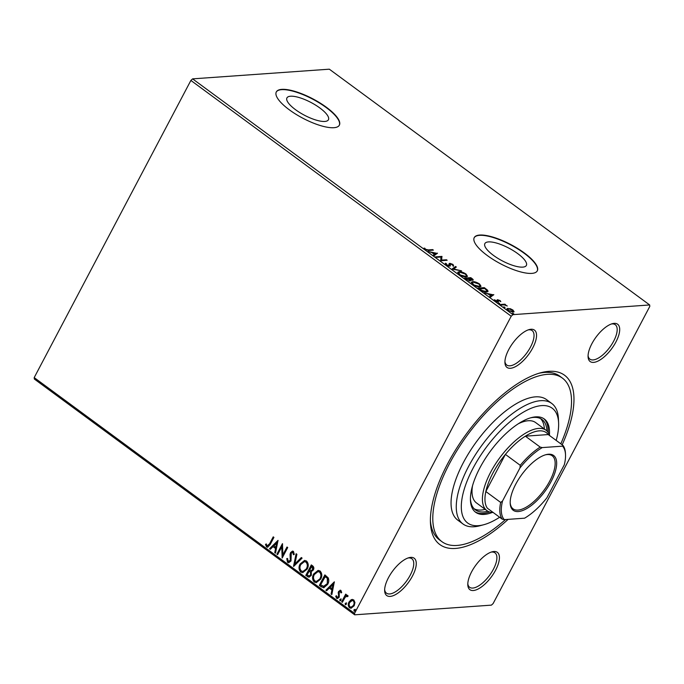 <?xml version="1.0" encoding="UTF-8"?>
<svg xmlns="http://www.w3.org/2000/svg" width="684" height="684" viewBox="0 0 684 684"><rect width="100%" height="100%" fill="white"/><g stroke="black" fill="none" stroke-linecap="round" stroke-linejoin="round"><path stroke-width="1.03" d="M508.152 519.353A105.139 44.195 -53.6 0 1 455.484 548.44A105.139 44.195 -53.6 0 1 430.45 522.79A105.139 44.195 -53.6 0 1 466.574 433.69A105.139 44.195 -53.6 0 1 540.907 372.712A105.139 44.195 -53.6 0 1 548.859 371.344A105.139 44.195 -53.6 0 1 562.163 444.831M505.51 519.541A101.574 42.699 -53.6 0 1 457.066 545.439A101.574 42.699 -53.6 0 1 441.958 541.694A101.574 42.699 -53.6 0 1 457.989 448.935A101.574 42.699 -53.6 0 1 547.268 374.345A101.574 42.699 -53.6 0 1 562.376 378.09L559.777 376.166A101.574 42.699 126.4 0 0 544.669 372.421A101.574 42.699 126.4 0 0 538.915 373.284M430.398 520.712A101.574 42.699 126.4 0 0 439.35 539.779L441.958 541.694M593.592 362.392A23.162 9.738 -53.6 0 1 588.078 356.74A23.162 9.738 -53.6 0 1 596.038 337.109A23.162 9.738 -53.6 0 1 612.419 323.669A23.162 9.738 -53.6 0 1 614.172 323.37A23.162 9.738 -53.6 0 1 615.891 342.034A23.162 9.738 -53.6 0 1 593.592 362.392M588.078 355.671A21.384 8.986 126.4 0 0 589.907 359.143A21.384 8.986 126.4 0 0 593.088 359.929A21.384 8.986 126.4 0 0 611.881 344.232A21.384 8.986 126.4 0 0 615.258 324.703A21.384 8.986 126.4 0 0 612.077 323.908A21.384 8.986 126.4 0 0 611.393 323.994M473.319 590.523A23.162 9.738 -53.6 0 1 467.805 584.871A23.162 9.738 -53.6 0 1 475.765 565.24A23.162 9.738 -53.6 0 1 492.138 551.8A23.162 9.738 -53.6 0 1 493.891 551.501A23.162 9.738 -53.6 0 1 495.618 570.157A23.162 9.738 -53.6 0 1 473.319 590.523M467.805 583.794A21.384 8.986 126.4 0 0 469.626 587.274A21.384 8.986 126.4 0 0 472.806 588.06A21.384 8.986 126.4 0 0 491.599 572.354A21.384 8.986 126.4 0 0 494.977 552.826A21.384 8.986 126.4 0 0 491.796 552.039A21.384 8.986 126.4 0 0 491.121 552.116M390.162 596.405A23.162 9.738 -53.6 0 1 384.647 590.754A23.162 9.738 -53.6 0 1 392.607 571.123A23.162 9.738 -53.6 0 1 408.989 557.691A23.162 9.738 -53.6 0 1 410.742 557.383A23.162 9.738 -53.6 0 1 412.461 576.048A23.162 9.738 -53.6 0 1 390.162 596.405M384.647 589.685A21.384 8.986 126.4 0 0 386.477 593.165A21.384 8.986 126.4 0 0 389.658 593.951A21.384 8.986 126.4 0 0 408.451 578.245A21.384 8.986 126.4 0 0 411.828 558.717A21.384 8.986 126.4 0 0 408.647 557.93A21.384 8.986 126.4 0 0 407.963 558.007M510.444 368.283A23.162 9.738 -53.6 0 1 504.929 362.631A23.162 9.738 -53.6 0 1 512.889 343A23.162 9.738 -53.6 0 1 529.271 329.56A23.162 9.738 -53.6 0 1 531.015 329.261A23.162 9.738 -53.6 0 1 532.742 347.917A23.162 9.738 -53.6 0 1 510.444 368.283M504.929 361.554A21.384 8.986 126.4 0 0 506.75 365.034A21.384 8.986 126.4 0 0 509.931 365.82A21.384 8.986 126.4 0 0 528.732 350.114A21.384 8.986 126.4 0 0 532.109 330.586A21.384 8.986 126.4 0 0 528.929 329.799A21.384 8.986 126.4 0 0 528.245 329.876M290.546 96.222A23.453 7.165 27.8 0 0 286.938 97.897A23.453 7.165 27.8 0 0 299.72 112.527A23.453 7.165 27.8 0 0 324.823 121.444A23.453 7.165 27.8 0 0 328.423 119.768A23.453 7.165 27.8 0 0 315.64 105.131A23.453 7.165 27.8 0 0 290.546 96.222M488.479 241.905A23.453 7.165 27.8 0 0 484.87 243.581A23.453 7.165 27.8 0 0 497.653 258.21A23.453 7.165 27.8 0 0 522.747 267.128A23.453 7.165 27.8 0 0 526.355 265.452A23.453 7.165 27.8 0 0 513.573 250.814A23.453 7.165 27.8 0 0 488.479 241.905M479.732 235.048A35.636 10.893 27.8 0 0 474.243 237.596A35.636 10.893 27.8 0 0 493.677 259.834A35.636 10.893 27.8 0 0 531.819 273.386A35.636 10.893 27.8 0 0 537.299 270.838A35.636 10.893 27.8 0 0 517.865 248.6A35.636 10.893 27.8 0 0 479.732 235.048M537.214 270.984A35.636 10.893 27.8 0 0 517.48 248.754A35.636 10.893 27.8 0 0 479.569 235.347A35.636 10.893 27.8 0 0 474.174 237.741M281.799 89.365A35.636 10.893 27.8 0 0 276.319 91.912A35.636 10.893 27.8 0 0 295.744 114.151A35.636 10.893 27.8 0 0 333.886 127.703A35.636 10.893 27.8 0 0 339.367 125.155A35.636 10.893 27.8 0 0 319.932 102.908A35.636 10.893 27.8 0 0 281.799 89.365M339.281 125.3A35.636 10.893 27.8 0 0 319.548 103.07A35.636 10.893 27.8 0 0 281.637 89.664A35.636 10.893 27.8 0 0 276.242 92.058M351.157 599.731L353.722 599.851L354.945 602.51L354.184 605.742L351.012 608.264L349.533 607.802C348.036 606.067 347.874 604.117 349.045 601.954L351.157 599.731L352.44 599.398M347.694 596.619L347.079 596.277L345.215 597.2L342.359 602.33L341.658 601.817L345.702 594.139L346.403 594.653L345.805 595.781L347.694 595.413L348.088 596.072L347.327 596.645L346.831 596.166M347.027 595.234L347.694 595.413M341.299 592.848L340.829 591.378L339.238 591.934L339.247 597.149L337.469 598.551L336.596 598.278L335.707 596.183L336.485 595.764L337.015 597.277L338.529 596.679L338.52 591.455L340.914 590.429L341.692 592.515L340.931 592.874L340.264 591.301M337.015 597.277L337.716 597.397M340.11 590.181L340.914 590.429M321.454 586.949L319.334 585.384L324.874 574.876L328.226 577.869C329.081 580.143 328.884 582.315 327.645 584.393L323.712 587.795L319.334 585.384M305.782 575.406L311.314 564.907L312.605 565.848C313.956 566.951 314.195 568.336 313.332 570.003L311.297 571.61L311.323 575.355L308.971 577.193L305.782 575.406L311.571 565.095M293.504 566.378L296.121 553.724L296.89 554.279L294.907 563.881L301.319 557.546L302.089 558.11L293.727 566.361M277.61 554.681L276.909 554.16L282.449 543.66L282.877 554.844L287.006 547.012L287.707 547.525L282.176 558.033L281.731 546.867L277.61 554.681M267.136 545.841L269.539 543.848L273.224 536.863L273.925 537.376L270.18 544.473L267.581 547.251L266.572 546.926L265.486 544.447L266.273 543.9L266.751 545.353L267.846 545.96M649.663 304.961L649.8 306.398L493.121 603.562L491.403 605.135L354.671 614.813L34.337 379.039L34.2 377.602L190.879 80.438L192.597 78.865L329.329 69.187L649.663 304.961L512.932 314.649L511.213 316.213L190.879 80.438M34.2 377.602L354.534 613.377L511.213 316.213M278.012 540.386L275.507 553.134L274.746 552.569L275.584 548.508L273.027 546.627L270.317 549.303L269.547 548.748L278.012 540.386M288.101 561.273L290.315 560.435L290.05 554.502L290.538 552.638L292.47 551.09L293.453 551.381L294.274 554.459L293.393 554.698L292.88 552.45L291.256 553.108L291.008 560.966L288.691 562.727L287.588 562.393L286.75 558.589L287.596 558.477L288.101 561.273L289.093 561.479M293.761 554.673L293.248 552.424L292.495 552.279M300.105 564.009L304.568 560.427L306.509 560.991C308.578 563.411 308.792 566.121 307.15 569.122L302.696 572.662L300.738 572.072C298.711 569.661 298.498 566.976 300.105 564.009L304.748 560.418M313.665 573.987L318.128 570.405L320.061 570.969C322.138 573.389 322.344 576.099 320.702 579.1L316.247 582.64L314.298 582.05C312.263 579.639 312.058 576.954 313.665 573.987L318.299 570.396M334.339 581.845L331.834 594.593L331.073 594.028L331.911 589.976L329.355 588.086L326.644 590.762L325.875 590.207L334.339 581.845M339.828 599.441L340.871 598.996L340.991 600.304L339.948 600.749L339.828 599.441L341.239 598.97M340.29 600.843L340.196 599.415M345.198 603.399L346.249 602.955L346.369 604.254L345.326 604.699L345.198 603.399L346.617 602.929M345.668 604.801L345.574 603.374M353.961 609.846L355.013 609.401L355.133 610.709L354.09 611.154L353.961 609.846L355.381 609.376M354.432 611.257L354.338 609.82M513.838 311.861L514.052 311.468L513.051 312.092L508.05 310.374L506.981 308.706L510.264 308.689L512.94 310.032L513.992 311.69M500.184 304.517L504.903 304.183L505.604 304.696L504.912 304.748L507.28 305.996L504.202 304.884L500.885 305.03L500.184 304.517M500.132 300.601L500.808 301.644L498.277 300.225L498.456 301.627L497.961 301.849L495.113 300.857L494.31 299.746L497.234 301.336L497.054 299.925L497.559 299.703L500.132 300.601L499.919 301.011M498.277 300.225L497.704 300.977L498.14 302.225M497.02 301.738L497.516 301.174M479.98 289.648L477.859 288.092L484.323 287.631L487.641 290.264L488.025 291.427L486.623 291.991C484.862 292.205 482.647 291.418 479.98 289.648M464.308 278.114L470.772 277.653L472.063 278.602C473.396 279.628 473.567 280.183 472.559 280.26L470.327 279.73L470.113 280.902L464.308 278.114M473.183 279.995L472.559 280.26M470.737 280.637L470.113 280.902M452.03 269.077L455.578 266.469L456.339 267.034L453.654 269.009L461.538 270.855L452.03 269.077M436.144 257.381L435.443 256.868L441.907 256.406L441.642 260.1L446.464 259.766L447.165 260.279L440.701 260.732L440.949 257.039L436.144 257.381M428.372 249.917L432.673 249.609L433.374 250.13L429.005 250.438L425.072 249.369L424.097 248.053L425.73 249.318L428.372 249.917L428.081 250.464M192.597 78.865L512.932 314.649M437.469 253.14L434.041 255.833L433.271 255.269L434.408 254.439L431.852 252.55L428.073 251.447L437.315 253.422M446.353 263.622L446.695 264.751L449.072 265.614L449.174 263.631L449.798 263.297L452.936 264.392L453.595 265.76L450.525 263.81L449.764 266.127L446.088 264.836L445.455 263.229L446.353 263.622L445.925 264.375L446.378 265.349M449.174 263.631L449.798 263.297L449.482 263.896L450.175 263.938M450.525 263.81L449.798 264.785L450.021 265.469L450.337 264.862M450.423 265.802L449.764 266.127M459.092 271.693C460.888 271.522 463.188 272.292 465.984 273.993L467.463 276.293L466.137 276.849C464.333 277.011 462.033 276.233 459.238 274.515L457.801 272.241L459.092 271.693L458.776 272.292L459.306 272.283M472.653 281.671C474.448 281.5 476.739 282.27 479.544 283.971L481.014 286.271L479.698 286.827C477.894 286.989 475.594 286.211 472.798 284.493L471.361 282.218L472.653 281.671L472.336 282.27L472.866 282.261M493.797 294.599L490.368 297.292L489.599 296.728L490.736 295.898L488.179 294.009L484.4 292.906L493.643 294.881M498.268 303.14L499.542 303.243L499.585 303.713L498.414 302.85L498.465 303.32M499.303 303.687L499.542 303.243L499.585 303.713M503.638 307.09L504.912 307.202L504.963 307.672L503.792 306.808L503.834 307.278M504.681 307.646L504.912 307.202L504.963 307.672M512.41 313.546L513.684 313.648L513.727 314.118L512.555 313.255L512.598 313.725M513.445 314.093L513.684 313.648L513.727 314.118M354.534 613.377L354.671 614.813M432.365 250.199L432.673 249.609M424.482 248.839L424.952 248.275M424.636 248.882L425.046 249.574M425.132 249.412L425.363 248.976M433.519 255.457L434.408 254.439M432.271 252.858L432.698 252.935M435.853 253.507L436.939 253.704M434.297 254.653L435.964 253.294L432.81 252.721L434.776 254.166L435.964 253.294M434.46 254.764L434.776 254.166M440.949 257.056L441.907 256.406M441.59 257.004L442.052 256.517M441.736 257.116L441.325 260.689M441.334 260.689L441.642 260.1M446.156 260.347L446.464 259.766M445.25 263.879L446.011 264.212M448.841 266.05L449.072 265.614M448.755 266.213L449.474 265.401M448.849 264.229L449.482 263.896M452.68 264.87L452.936 264.392M452.62 264.99L453.278 266.367M450.021 265.469L450.157 266.042M452.363 269.205L455.578 266.469M455.262 267.068L455.775 267.453M466.462 275.259L467.215 276.558M457.724 272.583L458.776 272.292M465.171 276.832L466.497 275.883L465.351 274.07L459.802 272.206L458.75 272.642L458.451 273.856M465.607 276.858L466.497 275.883M459.682 274.831L465.436 276.336M458.75 272.642L459.879 274.455M465.017 278.636L465.659 278.593M469.181 280.833L469.463 279.499L468.07 278.414L468.728 278.379M470.464 278.243L470.772 277.653M471.618 280.175L472.225 279.594L472.832 280.218M470.395 280.859L470.327 279.73M469.096 280.987L469.147 280.098M471.892 280.226L472.225 279.594M471.532 278.747L468.737 278.362L471.849 279.747L471.532 278.747M466.266 279.551L469.412 280.389L469.463 279.499M465.462 278.969L466.471 279.166M468.07 278.414L465.667 278.576M480.023 285.237L480.775 286.536M471.285 282.56L472.336 282.27M478.732 286.81L480.057 285.861L478.911 284.048L473.354 282.184L472.311 282.62L472.003 283.834M479.168 286.835L480.057 285.861M473.243 284.8L478.997 286.314M472.311 282.62L473.439 284.433M478.578 288.614L482.015 290.478L485.922 291.478L487.034 291.042L484.828 288.528L479.022 288.947M484.016 288.221L484.323 287.631M487.034 290.555L487.641 290.264M487.324 290.862L487.777 291.7M486.11 292.008L487.034 291.042M485.657 291.983L485.922 291.478M489.847 296.916L490.736 295.898M488.598 294.317L489.026 294.394M492.181 294.966L493.267 295.163M490.625 296.112L492.292 294.753L489.137 294.18L491.103 295.625L492.292 294.753M490.787 296.223L491.103 295.625M494.806 300.601L495.148 300.011M496.917 301.935L497.482 301.251M496.738 300.524L497.559 299.703M497.242 300.31L498.012 300.379M503.296 304.876L504.903 304.183M512.624 310.63L513.735 312.075M506.929 309.065L507.904 308.304M507.588 308.911L508.161 308.911M512.094 312.049L512.342 311.579C513.376 311.528 513.376 311.023 512.359 310.066L508.605 308.826L507.511 309.938M512.478 312.092L513.077 311.271L508.451 310.656M508.605 308.826C507.571 308.869 507.579 309.373 508.622 310.331M267.504 545.815L269.906 543.823L273.48 537.051M267.769 547.226L266.572 546.926M266.94 546.901L265.486 544.447M265.862 544.421L266.324 544.096M275.567 552.869L274.746 552.569M275.113 552.544L275.584 548.508M275.96 548.482L273.027 546.627M270.488 549.132L269.547 548.748M269.923 548.722L278.089 540.651M275.857 547.217L277.106 542.942L273.891 545.772L275.857 547.217L276.729 542.968M277.73 554.467L276.909 554.16M277.285 554.134L282.603 544.036M287.263 547.2L282.877 554.844M282.372 557.648L281.731 546.867M288.879 562.701L287.588 562.393M287.955 562.368L286.75 558.589M287.118 558.563L287.596 558.495M288.468 561.248L290.315 560.435M290.683 560.41L290.632 559.23M290.999 559.204L290.05 554.502M290.418 554.476L290.538 552.638M290.905 552.612L292.649 551.09M293.248 552.424L292.675 552.245M293.915 566.181L296.437 553.954M301.516 557.691L294.907 563.881M302.884 572.645L300.738 572.072M301.105 572.046C299.079 569.635 298.865 566.951 300.481 563.984M303.106 571.431L306.817 568.575C308.116 566.198 307.962 564.026 306.338 562.06L304.585 561.641M306.449 568.601C307.749 566.224 307.586 564.052 305.97 562.086L304.397 561.649L300.815 564.522C299.515 566.891 299.678 569.037 301.285 570.978L302.935 571.448L306.817 568.575M309.159 577.176L307.603 576.749M307.971 576.723L306.15 575.381M309.339 575.954L310.989 574.808L310.878 572.123L309.476 570.918L307.048 574.851L309.151 575.979L310.622 574.834L310.51 572.149L309.108 570.943M311.425 570.601L312.99 569.481L312.545 567.002L311.818 566.472L309.672 569.866L311.237 570.627L312.622 569.507L312.178 567.027L311.451 566.497M316.435 582.623L314.298 582.05M314.666 582.024C312.631 579.613 312.426 576.928 314.033 573.962M316.658 581.409L320.377 578.553C321.677 576.176 321.514 574.004 319.898 572.038L318.146 571.619M320.001 578.579C321.309 576.202 321.147 574.03 319.522 572.063L317.957 571.627L314.366 574.5C313.075 576.869 313.229 579.015 314.837 580.955L316.487 581.426L320.377 578.553M319.702 585.359L325.131 575.073M323.9 587.778L321.822 586.923M323.746 586.47L327.311 583.854L327.696 578.57L325.379 576.45L320.599 584.829L324.071 586.496M327.696 578.57L325.003 576.475M327.311 583.854L327.328 578.596M323.37 586.496L326.943 583.88M331.894 594.328L331.073 594.028M331.441 594.003L331.911 589.976M332.287 589.941L329.355 588.086M326.815 590.591L325.875 590.207M326.251 590.181L334.416 582.11M332.185 588.676L333.433 584.401L330.218 587.231L332.185 588.676L333.057 584.427M337.657 598.526L336.596 598.278M336.964 598.252L335.707 596.183M337.383 597.252L338.529 596.679M338.896 596.653L338.742 595.824M339.119 595.798L338.418 594.481M338.785 594.456L338.118 592.806M338.486 592.78L338.52 591.455M338.888 591.429L340.299 590.181M342.47 602.117L341.658 601.817M342.026 601.792L345.959 594.328M347.198 595.234L345.805 595.781M347.455 596.251L347.019 596.14M351.2 608.238L349.533 607.802M349.9 607.777C348.412 606.041 348.242 604.092 349.413 601.929L349.045 601.954M349.413 601.929L351.533 599.706M351.285 607.144L353.85 605.203C354.739 603.596 354.654 602.117 353.594 600.766L352.397 600.492M353.483 605.229C354.372 603.621 354.286 602.142 353.226 600.791L352.226 600.492L349.738 602.476C348.857 604.075 348.951 605.537 350.028 606.853L351.097 607.17L353.85 605.203M556.186 440.428A71.281 29.968 126.4 0 0 558.606 422.994A71.281 29.968 126.4 0 0 541.634 405.603A71.281 29.968 126.4 0 0 473.029 468.258A71.281 29.968 126.4 0 0 478.33 525.671A71.281 29.968 126.4 0 0 483.716 524.739A71.281 29.968 126.4 0 0 499.645 517.249M483.716 524.739L479.8 525.782A74.847 31.464 -53.6 0 1 474.14 526.757A74.847 31.464 -53.6 0 1 463.008 523.995A74.847 31.464 -53.6 0 1 474.824 455.655A74.847 31.464 -53.6 0 1 540.608 400.687A74.847 31.464 -53.6 0 1 551.74 403.449A74.847 31.464 -53.6 0 1 558.435 418.95L558.606 422.994M493.181 512.496A49.898 20.973 -53.6 0 1 486.914 510.615A49.898 20.973 -53.6 0 1 494.789 465.052A49.898 20.973 -53.6 0 1 538.65 428.406A49.898 20.973 -53.6 0 1 546.071 430.245L535.649 422.584A49.898 20.973 126.4 0 0 528.228 420.737A49.898 20.973 126.4 0 0 518.19 423.832M474.183 508.828A56.131 23.598 126.4 0 0 481.151 510.042A56.131 23.598 126.4 0 0 485.204 509.358M544.361 428.988A56.131 23.598 126.4 0 0 540.574 418.625M530.322 417.898A56.131 23.598 -53.6 0 1 533.606 417.402A56.131 23.598 -53.6 0 1 541.95 419.472A56.131 23.598 -53.6 0 1 546.969 431.005M487.906 511.247A56.131 23.598 -53.6 0 1 483.75 511.957A56.131 23.598 -53.6 0 1 475.406 509.888A56.131 23.598 -53.6 0 1 470.447 499.252M549.423 434.81A57.918 24.342 126.4 0 0 544.31 419.001A57.918 24.342 126.4 0 0 535.7 416.864A57.918 24.342 126.4 0 0 484.794 459.391A57.918 24.342 126.4 0 0 475.654 512.282A57.918 24.342 126.4 0 0 484.263 514.419A57.918 24.342 126.4 0 0 492.266 512.461M475.021 511.777A57.918 24.342 126.4 0 0 482.964 513.462A57.918 24.342 126.4 0 0 489.659 511.991M548.192 432.459A57.918 24.342 126.4 0 0 543.643 418.548M551.74 403.449L546.533 399.61A74.847 31.464 126.4 0 0 535.401 396.857A74.847 31.464 126.4 0 0 469.617 451.816A74.847 31.464 126.4 0 0 457.801 520.165L463.008 523.995M562.376 378.09A101.574 42.699 -53.6 0 1 560.803 443.822M472.499 485.905A49.898 20.973 126.4 0 0 476.5 502.945L486.914 510.615M518.31 511.555A34.038 14.304 -53.6 0 1 510.204 503.253A34.038 14.304 -53.6 0 1 521.901 474.414A34.038 14.304 -53.6 0 1 545.96 454.672A34.038 14.304 -53.6 0 1 548.534 454.227A34.038 14.304 -53.6 0 1 551.065 481.639A34.038 14.304 -53.6 0 1 518.31 511.555M510.187 502.629A32.969 13.86 126.4 0 0 513.094 508.87A32.969 13.86 126.4 0 0 518.002 510.084A32.969 13.86 126.4 0 0 546.978 485.871A32.969 13.86 126.4 0 0 552.185 455.766A32.969 13.86 126.4 0 0 547.277 454.552A32.969 13.86 126.4 0 0 545.362 454.843M546.071 430.245A49.898 20.973 -53.6 0 1 549.731 435.674M519.951 467.959L520.25 465.325A48.111 20.229 -53.6 0 1 540.206 447.105L525.355 436.178L548.217 434.562A48.111 20.229 126.4 0 0 539.163 430.869A48.111 20.229 126.4 0 0 525.355 436.178A48.111 20.229 126.4 0 0 505.408 454.398L485.837 491.522A48.111 20.229 126.4 0 0 487.376 508.221L502.218 519.147A48.111 20.229 -53.6 0 1 500.679 502.449L502.543 500.97A47.042 19.776 126.4 0 0 504.27 519.635L524.594 518.19A47.042 19.776 126.4 0 0 546.892 497.832L564.3 464.812A47.042 19.776 126.4 0 0 565.514 454.749A47.042 19.776 126.4 0 0 562.573 446.156L542.25 447.592A47.042 19.776 126.4 0 0 519.951 467.959L502.543 500.97M520.25 465.325L505.408 454.398A48.111 20.229 126.4 0 0 485.837 491.522L500.679 502.449M504.27 519.635L502.218 519.147M540.206 447.105L542.25 447.592M562.573 446.156L563.06 445.489A48.111 20.229 -53.6 0 1 565.463 453.535L565.514 454.749M548.217 434.562L563.06 445.489M497.918 301.524L498.234 300.926M450.149 263.973L449.833 264.58M469.822 280.209L469.506 280.816M498.037 300.336L497.721 300.934M497.499 301.216L497.183 301.824"/></g></svg>
